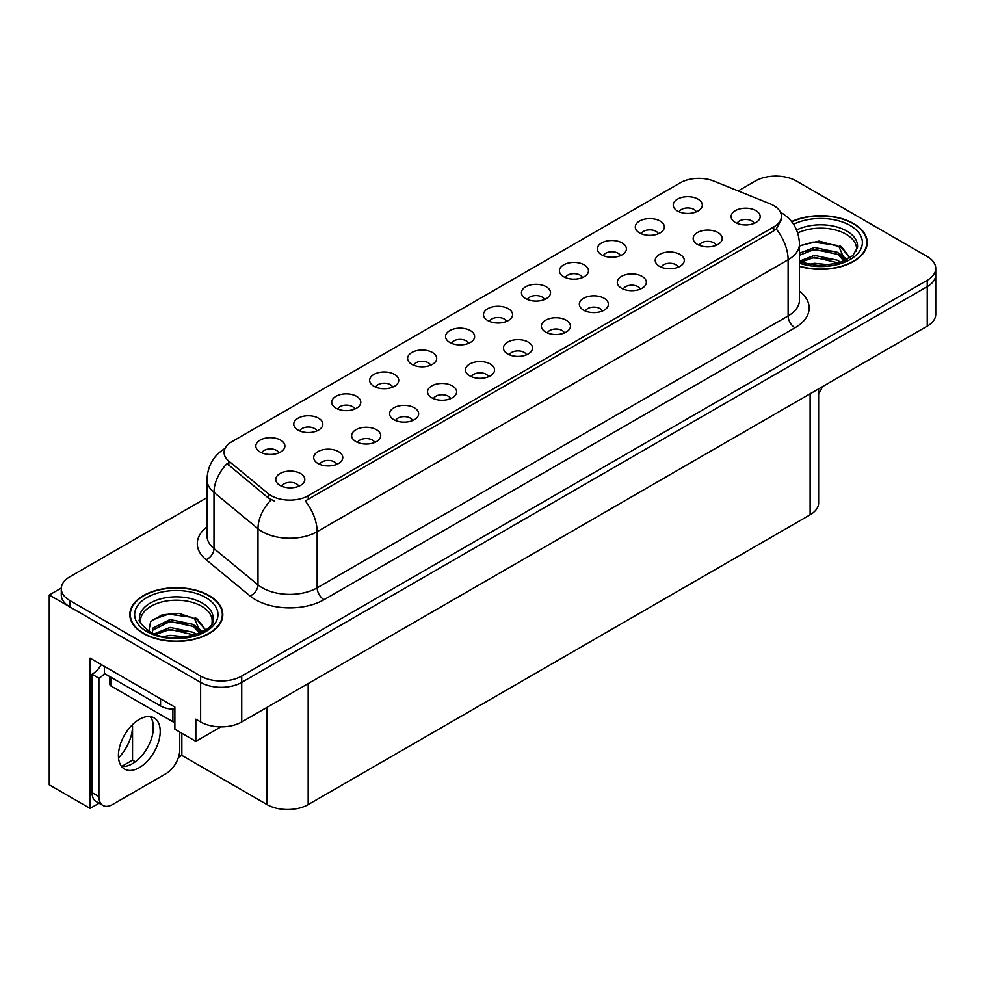 <?xml version="1.0" encoding="UTF-8"?>
<svg xmlns="http://www.w3.org/2000/svg" width="985" height="985" viewBox="0 0 985 985"><rect width="100%" height="100%" fill="white"/><g stroke="black" fill="none" stroke-linecap="round" stroke-linejoin="round"><path stroke-width="1.48" d="M506.549 321.418A8.717 5.036 0 0 0 504.209 318.968A8.717 5.036 0 0 0 495.615 317.687A8.717 5.036 0 0 0 489.533 321.418M508.309 308.687A14.529 8.385 0 0 0 489.693 307.751A14.529 8.385 0 0 0 484.879 318.167A14.529 8.385 0 0 0 487.76 320.544A14.529 8.385 0 0 0 511.203 318.167A14.529 8.385 0 0 0 508.309 308.687M468.601 343.322A8.717 5.036 0 0 0 466.262 340.872A8.717 5.036 0 0 0 457.668 339.591A8.717 5.036 0 0 0 451.586 343.322M470.362 330.591A14.529 8.385 0 0 0 451.746 329.655A14.529 8.385 0 0 0 446.931 340.084A14.529 8.385 0 0 0 449.813 342.46A14.529 8.385 0 0 0 473.256 340.084A14.529 8.385 0 0 0 470.362 330.591M430.654 365.238A8.717 5.036 0 0 0 428.315 362.775A8.717 5.036 0 0 0 419.721 361.507A8.717 5.036 0 0 0 413.638 365.238M432.415 352.495A14.529 8.385 0 0 0 413.798 351.559A14.529 8.385 0 0 0 408.984 361.988A14.529 8.385 0 0 0 411.865 364.364A14.529 8.385 0 0 0 435.308 361.988A14.529 8.385 0 0 0 432.415 352.495M678.259 267.194A8.717 5.036 0 0 0 675.919 264.743A8.717 5.036 0 0 0 667.337 263.475A8.717 5.036 0 0 0 661.255 267.194M680.032 254.462A14.529 8.385 0 0 0 661.415 253.527A14.529 8.385 0 0 0 656.601 263.955A14.529 8.385 0 0 0 659.482 266.332A14.529 8.385 0 0 0 682.913 263.955A14.529 8.385 0 0 0 680.032 254.462M564.417 332.918A8.717 5.036 0 0 0 562.078 330.467A8.717 5.036 0 0 0 553.496 329.199A8.717 5.036 0 0 0 547.414 332.918M566.19 320.187A14.529 8.385 0 0 0 547.574 319.251A14.529 8.385 0 0 0 542.76 329.679A14.529 8.385 0 0 0 545.641 332.056A14.529 8.385 0 0 0 569.071 329.679A14.529 8.385 0 0 0 566.19 320.187M696.284 211.874A8.717 5.036 0 0 0 693.945 209.423A8.717 5.036 0 0 0 685.351 208.143A8.717 5.036 0 0 0 679.268 211.874M698.045 199.142A14.529 8.385 0 0 0 679.428 198.207A14.529 8.385 0 0 0 674.614 208.635A14.529 8.385 0 0 0 677.495 210.999A14.529 8.385 0 0 0 700.938 208.635A14.529 8.385 0 0 0 698.045 199.142M602.364 311.014A8.717 5.036 0 0 0 600.025 308.564A8.717 5.036 0 0 0 591.443 307.283A8.717 5.036 0 0 0 585.361 311.014M604.137 298.283A14.529 8.385 0 0 0 585.521 297.347A14.529 8.385 0 0 0 580.707 307.776A14.529 8.385 0 0 0 583.588 310.14A14.529 8.385 0 0 0 607.019 307.776A14.529 8.385 0 0 0 604.137 298.283M716.206 245.29A8.717 5.036 0 0 0 713.866 242.839A8.717 5.036 0 0 0 705.285 241.559A8.717 5.036 0 0 0 699.202 245.29M717.979 232.558A14.529 8.385 0 0 0 699.362 231.623A14.529 8.385 0 0 0 694.548 242.051A14.529 8.385 0 0 0 697.429 244.415A14.529 8.385 0 0 0 720.86 242.051A14.529 8.385 0 0 0 717.979 232.558M316.813 430.962A8.717 5.036 0 0 0 314.474 428.512A8.717 5.036 0 0 0 305.879 427.231A8.717 5.036 0 0 0 299.797 430.962M318.574 418.219A14.529 8.385 0 0 0 299.957 417.283A14.529 8.385 0 0 0 295.143 427.712A14.529 8.385 0 0 0 298.024 430.088A14.529 8.385 0 0 0 321.467 427.712A14.529 8.385 0 0 0 318.574 418.219M412.641 420.558A8.717 5.036 0 0 0 410.289 418.108A8.717 5.036 0 0 0 401.708 416.827A8.717 5.036 0 0 0 395.625 420.558M414.402 407.827A14.529 8.385 0 0 0 395.785 406.891A14.529 8.385 0 0 0 390.971 417.32A14.529 8.385 0 0 0 393.852 419.684A14.529 8.385 0 0 0 417.283 417.32A14.529 8.385 0 0 0 414.402 407.827M620.39 255.694A8.717 5.036 0 0 0 618.051 253.244A8.717 5.036 0 0 0 609.456 251.963A8.717 5.036 0 0 0 603.374 255.694M622.151 242.95A14.529 8.385 0 0 0 603.534 242.014A14.529 8.385 0 0 0 598.72 252.443A14.529 8.385 0 0 0 601.601 254.82A14.529 8.385 0 0 0 625.044 252.443A14.529 8.385 0 0 0 622.151 242.95M336.747 464.378A8.717 5.036 0 0 0 334.395 461.928A8.717 5.036 0 0 0 325.813 460.648A8.717 5.036 0 0 0 319.731 464.378M338.508 451.635A14.529 8.385 0 0 0 319.891 450.711A14.529 8.385 0 0 0 315.077 461.128A14.529 8.385 0 0 0 317.958 463.504A14.529 8.385 0 0 0 341.389 461.128A14.529 8.385 0 0 0 338.508 451.635M640.312 289.11A8.717 5.036 0 0 0 637.972 286.66A8.717 5.036 0 0 0 629.39 285.379A8.717 5.036 0 0 0 623.308 289.11M642.085 276.379A14.529 8.385 0 0 0 623.468 275.443A14.529 8.385 0 0 0 618.654 285.859A14.529 8.385 0 0 0 621.535 288.236A14.529 8.385 0 0 0 644.966 285.859A14.529 8.385 0 0 0 642.085 276.379M450.576 398.654A8.717 5.036 0 0 0 448.237 396.192A8.717 5.036 0 0 0 439.655 394.923A8.717 5.036 0 0 0 433.572 398.654M452.349 385.911A14.529 8.385 0 0 0 433.732 384.975A14.529 8.385 0 0 0 428.918 395.404A14.529 8.385 0 0 0 431.799 397.78A14.529 8.385 0 0 0 455.23 395.404A14.529 8.385 0 0 0 452.349 385.911M658.337 233.777A8.717 5.036 0 0 0 655.998 231.327A8.717 5.036 0 0 0 647.404 230.059A8.717 5.036 0 0 0 641.321 233.777M660.098 221.046A14.529 8.385 0 0 0 641.481 220.111A14.529 8.385 0 0 0 636.667 230.539A14.529 8.385 0 0 0 639.548 232.916A14.529 8.385 0 0 0 662.991 230.539A14.529 8.385 0 0 0 660.098 221.046M526.47 354.834A8.717 5.036 0 0 0 524.131 352.384A8.717 5.036 0 0 0 515.549 351.103A8.717 5.036 0 0 0 509.467 354.834M528.243 342.103A14.529 8.385 0 0 0 509.627 341.167A14.529 8.385 0 0 0 504.812 351.583A14.529 8.385 0 0 0 507.694 353.96A14.529 8.385 0 0 0 531.124 351.583A14.529 8.385 0 0 0 528.243 342.103M544.496 299.502A8.717 5.036 0 0 0 542.156 297.051A8.717 5.036 0 0 0 533.562 295.783A8.717 5.036 0 0 0 527.48 299.502M546.256 286.77A14.529 8.385 0 0 0 527.64 285.835A14.529 8.385 0 0 0 522.826 296.263A14.529 8.385 0 0 0 525.707 298.64A14.529 8.385 0 0 0 549.15 296.263A14.529 8.385 0 0 0 546.256 286.77M488.523 376.738A8.717 5.036 0 0 0 486.184 374.288A8.717 5.036 0 0 0 477.602 373.007A8.717 5.036 0 0 0 471.519 376.738M490.296 364.007A14.529 8.385 0 0 0 471.68 363.071A14.529 8.385 0 0 0 466.865 373.5A14.529 8.385 0 0 0 469.746 375.876A14.529 8.385 0 0 0 493.177 373.5A14.529 8.385 0 0 0 490.296 364.007M374.694 442.462A8.717 5.036 0 0 0 372.342 440.012A8.717 5.036 0 0 0 363.76 438.744A8.717 5.036 0 0 0 357.678 442.462M376.455 429.731A14.529 8.385 0 0 0 357.838 428.795A14.529 8.385 0 0 0 353.024 439.224A14.529 8.385 0 0 0 355.905 441.6A14.529 8.385 0 0 0 379.336 439.224A14.529 8.385 0 0 0 376.455 429.731M582.443 277.598A8.717 5.036 0 0 0 580.103 275.147A8.717 5.036 0 0 0 571.509 273.867A8.717 5.036 0 0 0 565.427 277.598M584.203 264.866A14.529 8.385 0 0 0 565.587 263.931A14.529 8.385 0 0 0 560.773 274.359A14.529 8.385 0 0 0 563.654 276.723A14.529 8.385 0 0 0 587.097 274.359A14.529 8.385 0 0 0 584.203 264.866M298.8 486.282A8.717 5.036 0 0 0 296.448 483.832A8.717 5.036 0 0 0 287.866 482.551A8.717 5.036 0 0 0 281.784 486.282M300.56 473.551A14.529 8.385 0 0 0 281.944 472.615A14.529 8.385 0 0 0 277.13 483.044A14.529 8.385 0 0 0 280.011 485.408A14.529 8.385 0 0 0 303.442 483.044A14.529 8.385 0 0 0 300.56 473.551M392.707 387.142A8.717 5.036 0 0 0 390.368 384.692A8.717 5.036 0 0 0 381.774 383.411A8.717 5.036 0 0 0 375.691 387.142M394.468 374.411A14.529 8.385 0 0 0 375.851 373.475A14.529 8.385 0 0 0 371.037 383.904A14.529 8.385 0 0 0 373.918 386.268A14.529 8.385 0 0 0 397.361 383.904A14.529 8.385 0 0 0 394.468 374.411M354.76 409.046A8.717 5.036 0 0 0 352.421 406.596A8.717 5.036 0 0 0 343.827 405.327A8.717 5.036 0 0 0 337.744 409.046M356.521 396.315A14.529 8.385 0 0 0 337.904 395.379A14.529 8.385 0 0 0 333.09 405.808A14.529 8.385 0 0 0 335.971 408.184A14.529 8.385 0 0 0 359.414 405.808A14.529 8.385 0 0 0 356.521 396.315M754.153 223.386A8.717 5.036 0 0 0 751.814 220.923A8.717 5.036 0 0 0 743.232 219.655A8.717 5.036 0 0 0 737.149 223.386M755.926 210.642A14.529 8.385 0 0 0 737.309 209.706A14.529 8.385 0 0 0 732.495 220.135A14.529 8.385 0 0 0 735.376 222.511A14.529 8.385 0 0 0 758.807 220.135A14.529 8.385 0 0 0 755.926 210.642M278.866 452.866A8.717 5.036 0 0 0 276.526 450.416A8.717 5.036 0 0 0 267.932 449.135A8.717 5.036 0 0 0 261.85 452.866M280.626 440.135A14.529 8.385 0 0 0 262.01 439.199A14.529 8.385 0 0 0 257.196 449.628A14.529 8.385 0 0 0 260.077 451.992A14.529 8.385 0 0 0 283.52 449.628A14.529 8.385 0 0 0 280.626 440.135M773.742 205.582A26.152 15.095 0 0 0 770.245 203.895L713.842 181.092A26.152 15.095 0 0 0 680.352 182.779L231.758 441.772A26.152 15.095 0 0 0 224.088 452.46A26.152 15.095 0 0 0 228.828 461.115L268.314 493.682A26.152 15.095 0 0 0 308.231 495.701L773.742 226.944A26.152 15.095 0 0 0 781.4 216.257A26.152 15.095 0 0 0 773.742 205.582M61.304 588.033L49.25 595.002L200.632 682.396A29.058 16.782 0 0 0 241.731 682.396L927.242 286.61A29.058 16.782 0 0 0 935.75 274.753A29.058 16.782 0 0 1 927.242 286.61L241.731 682.396A29.058 16.782 0 0 1 200.632 682.396L69.8 606.858A29.058 16.782 0 0 1 61.292 595.002L61.292 588.673A29.058 16.782 0 0 0 69.8 600.53L200.632 676.067A29.058 16.782 0 0 0 241.731 676.067L927.242 280.294A29.058 16.782 0 0 0 935.75 268.425A29.058 16.782 0 0 0 927.242 256.556L796.409 181.031A29.058 16.782 0 0 0 755.31 181.031L738.171 190.93M776.956 176.13L775.86 175.49L774.764 176.13M99.054 803.206L90.078 808.389L90.078 658.115L174.874 707.07L174.874 729.22L195.83 741.323L195.83 719.173L200.632 721.943A29.058 16.782 0 0 0 241.731 721.943L927.242 326.158A29.058 16.782 0 0 0 935.75 314.301L935.75 268.425M220.886 726.856L195.83 741.323M90.078 808.389L49.25 784.823L49.25 595.002M818.621 388.878L818.621 502.941A29.058 16.782 180 0 1 810.113 514.798L308.17 804.597A29.058 16.782 180 0 1 267.07 804.597L181.856 755.396L181.856 733.246M153.094 731.535L153.094 723.741M181.856 755.396L178.433 757.379M121.66 766.428L132.544 760.149L135.351 761.774M118.532 757.834A31.003 17.902 120 0 0 132.544 726.13L131.571 725.576M132.544 760.149L132.544 726.13M799.475 266.393A46.492 26.841 0 0 0 867.219 242.519A46.492 26.841 0 0 0 853.601 223.546A46.492 26.841 0 0 0 791.595 221.6M209.189 595.593A46.492 26.841 0 0 0 158.523 589.769A46.492 26.841 0 0 0 129.811 614.566A46.492 26.841 0 0 0 143.428 633.552A46.492 26.841 0 0 0 194.107 639.376A46.492 26.841 0 0 0 222.807 614.566A46.492 26.841 0 0 0 209.189 595.593M130.303 617.041A46.492 26.841 0 0 0 130.143 617.73M781.4 216.257L781.4 219.47L776.279 229.037L773.742 230.884L305.288 500.959A33.909 19.577 60 0 1 317.145 531.678A38.747 22.372 180 0 1 262.342 531.678A38.747 22.372 180 0 1 257.996 528.699L213.991 492.414A38.747 22.372 180 0 1 206.985 479.584L206.985 535.741A38.747 22.372 0 0 0 213.991 548.571L257.996 584.856A38.747 22.372 0 0 0 262.342 587.836A38.747 22.372 0 0 0 317.145 587.836L788.123 315.914A38.747 22.372 0 0 0 799.475 300.105L799.475 243.948A38.747 22.372 180 0 1 788.123 259.769A33.909 19.577 -120 0 0 776.279 229.037M274.187 500.959L268.314 497.991L227.067 463.639A33.909 22.68 129.5 0 0 213.991 492.414L213.991 548.571A9.69 6.476 -50.5 0 1 206.062 559.689A48.437 27.962 180 0 1 206.985 526.864M206.985 497.597L69.8 576.804A29.058 16.782 0 0 0 61.292 588.673M222.487 617.73A46.492 26.841 0 0 0 222.327 617.041M866.899 245.684A46.492 26.841 0 0 0 866.738 244.982M822.352 386.711A19.38 11.18 -60 0 1 818.621 393.741M139.328 767.623A29.55 17.053 120 0 0 158.622 741.582A29.55 17.053 120 0 0 154.091 717.905A29.55 17.053 120 0 0 139.328 719.37A29.55 17.053 120 0 0 120.022 745.411A29.55 17.053 120 0 0 124.553 769.076A29.55 17.053 120 0 0 139.328 767.623M150.274 716.624A29.55 17.053 -60 0 1 150.705 740.782A29.55 17.053 -60 0 1 132.47 763.658A29.55 17.053 -60 0 1 121.524 766.404M179.738 732.027L179.738 749.905A19.38 11.18 -60 0 1 166.034 773.631L112.61 804.474A19.38 11.18 -60 0 1 102.92 805.434A19.38 11.18 -60 0 1 98.906 796.57L98.906 678.246L92.061 674.294A19.38 11.18 120 0 0 101.393 664.653M104.545 673.592A19.38 11.18 -60 0 1 98.906 678.246M102.92 805.434L96.074 801.482A19.38 11.18 -60 0 1 92.061 792.617L92.061 674.294M160.555 698.808L160.555 705.925A19.38 11.18 0 0 0 174.874 709.2M104.385 666.377L104.385 673.494L160.555 705.925M797.739 232.977A35.842 20.697 180 0 1 846.066 234.221A35.842 20.697 180 0 1 856.359 251.089M845.019 260.717L838.937 246.57L819.015 241.079L799.475 245.77M791.805 221.859A46.012 26.57 180 0 1 853.256 223.743A46.012 26.57 180 0 1 866.738 242.519A46.012 26.57 180 0 1 799.475 266.085M808.205 264.485L814.46 263.291L830.7 264.928M813.893 265.334L824.938 265.544M799.475 261.16L814.46 255.386L837.853 260.323L840.673 262.49M800.374 262.342L814.46 257.356L838.949 263.057M799.475 253.244L814.46 247.469L837.853 252.406L844.637 260.89M799.475 255.226L814.46 249.451L837.853 254.389L844.046 261.16M799.475 246.041L813.105 242.076L836.905 245.363M839.048 246.373L841.559 247.801L849.833 257.984M806.038 251.36L813.105 249.981L832.017 251.544M842.052 256.026L846.583 259.929M806.038 259.264L813.105 257.898L832.017 259.449M816.417 265.544L822.573 265.654M839.491 245.61L841.559 246.804L850.018 257.861M839.269 253.404L847.149 259.634M140.683 623.148A35.842 20.697 180 0 1 160.814 602.241A35.842 20.697 180 0 1 201.654 606.267A35.842 20.697 180 0 1 211.935 623.148M200.595 632.764L194.525 618.629L179.208 613.433L162.205 614.763L150.582 621.646L148.895 631.114M208.845 595.79A46.012 26.57 180 0 1 222.327 614.566A46.012 26.57 180 0 1 193.922 639.117A46.012 26.57 180 0 1 143.773 633.355A46.012 26.57 180 0 1 130.303 614.566A46.012 26.57 180 0 1 158.708 590.027A46.012 26.57 180 0 1 208.845 595.79M163.793 636.532L170.048 635.337L186.288 636.975M169.482 637.381L180.526 637.603M154.448 633.823L170.048 627.433L193.429 632.37L196.249 634.537M155.962 634.389L170.048 629.403L194.537 635.103M152.256 632.875L152.921 628.085L170.048 619.528L193.429 624.453L200.226 632.936M152.17 632.382L152.921 630.068L170.048 621.498L193.429 626.435L199.635 633.207M109.815 676.633L109.815 684.169A4.839 2.795 0 0 0 111.243 686.151L172.892 721.746A4.839 2.795 0 0 0 174.874 722.436M152.453 619.713L168.681 614.123L192.481 617.41M194.636 618.42L197.148 619.848L205.409 630.031M161.626 623.406L168.681 622.04L187.606 623.591M197.64 628.073L202.171 631.988M161.626 631.311L168.681 629.944L187.606 631.496M171.993 637.591L178.162 637.701M195.079 617.657L197.148 618.863L205.594 629.908M194.858 625.463L202.738 631.68M927.242 326.158L927.242 280.294M241.731 721.943L241.731 676.067M200.632 721.943L200.632 676.067M308.17 804.597L308.17 683.578M810.113 514.798L810.113 393.791M267.07 804.597L267.07 707.304M228.828 461.115L228.828 465.425M268.314 493.682L268.314 497.991M308.231 495.701L308.231 499.641M773.742 226.944L773.742 230.884M323.991 599.705A9.69 5.59 60 0 1 317.145 587.836L317.145 531.678L788.123 259.769L788.123 315.914A9.69 5.59 60 0 0 794.969 327.783L323.991 599.705A48.437 27.962 180 0 1 255.497 599.705A48.437 27.962 180 0 1 250.067 595.974L206.062 559.689M271.207 499.789A33.909 22.68 129.5 0 0 257.996 528.699L257.996 584.856A9.69 6.476 -50.5 0 1 250.067 595.974M799.475 291.228A48.437 27.962 180 0 1 794.969 327.783M69.8 600.53L69.8 606.858M98.906 796.57L92.061 792.617M796.619 229.998A36.839 21.264 180 0 1 846.768 231.044A36.839 21.264 180 0 1 857.467 247.604L852.751 255.681L838.715 263.13L818.769 265.654L799.475 262.01M793.553 224.297A41.653 24.046 180 0 1 850.178 225.516A41.653 24.046 180 0 1 853.626 257.27A41.653 24.046 180 0 1 799.475 263.204M846.053 234.245A37.775 21.805 180 0 1 846.743 234.615M139.575 619.651A36.839 21.264 180 0 1 160.998 598.781A36.839 21.264 180 0 1 202.356 603.091A36.839 21.264 180 0 1 213.055 619.651C216.417 632.099 170.7 646.123 149.277 631.336C141.015 624.391 137.777 620.501 139.575 619.651M205.767 597.563A41.653 24.046 180 0 1 205.767 631.582A41.653 24.046 180 0 1 146.863 631.582A41.653 24.046 180 0 1 146.863 597.563A41.653 24.046 180 0 1 205.767 597.563M201.642 606.292A37.775 21.805 180 0 1 202.319 606.662M172.892 721.746L172.892 709.175M111.243 686.151L111.243 677.458M799.475 243.948C798.81 230.01 792.691 219.569 781.105 212.6L780.452 212.243M225.356 448.237C213.77 455.205 207.638 465.646 206.985 479.584M866.738 242.519L866.738 246.385M222.327 614.566L222.327 618.432M130.303 614.566L130.303 618.432"/></g></svg>
